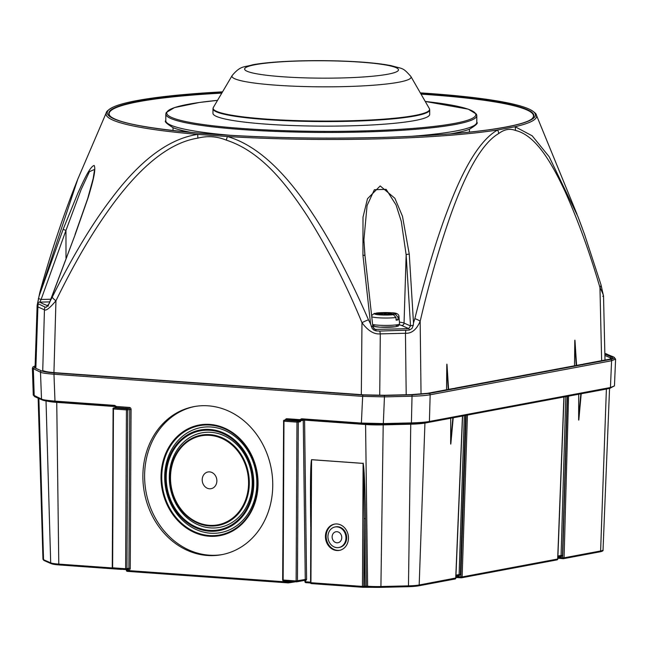 <?xml version="1.0" encoding="UTF-8"?>
<svg xmlns="http://www.w3.org/2000/svg" width="648" height="648" viewBox="0 0 648 648"><rect width="100%" height="100%" fill="white"/><g stroke="black" fill="none" stroke-linecap="round" stroke-linejoin="round"><path stroke-width="0.97" d="M212.957 113.295A108.362 12.263 0.3 0 0 266.433 124.157A108.362 12.263 0.3 0 0 375.111 124.789A108.362 12.263 0.3 0 0 429.673 114.437L429.697 109.86A108.362 12.263 -179.7 0 1 375.135 120.22A108.362 12.263 -179.7 0 1 266.458 119.588A108.362 12.263 -179.7 0 1 212.981 108.726L212.957 113.295M602.77 296.266C604.373 297.456 603.442 294.565 599.959 287.574C589.899 253.076 578.324 221.179 565.242 191.865C551.772 163.11 536.042 135.327 515.395 130.418C509.814 128.32 504.249 129.365 498.709 133.545C483.06 142.552 467.257 169.136 451.308 213.281C439.611 246.329 429.227 282.326 420.171 321.286C416.567 329.605 411.658 333.599 405.462 333.266L380.287 333.874C374.082 334.506 367.975 330.78 361.973 322.696C346.607 285.258 328.544 249.926 307.8 216.707C286.376 183.919 261.087 151.413 226.363 140.154A9.72 4.625 -73.4 0 1 227.416 136.526C256.073 144.869 284.407 170.505 312.425 213.443C331.023 241.364 349.701 276.809 368.461 319.788L370.583 324.024L362.945 255.296L363.002 217.161L367.497 198.717L380.198 185.944L394.883 198.28L402.489 216.311L409.269 254.178L413.497 322.979L414.841 318.662C425.776 275.003 436.695 238.861 447.606 210.219C464.065 166.172 480.743 139.425 497.648 129.973A215.306 24.373 -179.7 0 1 227.416 136.526L197.786 134.395A215.306 24.373 -179.7 0 1 106.28 112.744L77.768 179.196M515.395 130.418A9.72 8.359 -79 0 0 515.063 126.708L532.186 135.813L549.18 156.743L577.911 216.562L584.553 234.438L600.89 284.423A9.72 4.747 163.2 0 1 599.959 287.574L601.644 360.669M577.919 216.586L582.22 227.991M222.548 91.846A214.14 24.243 0.3 0 0 113.141 107.106A214.14 24.243 0.3 0 0 198.458 133.083A214.14 24.243 0.3 0 0 441.79 134.533A214.14 24.243 0.3 0 0 529.554 109.293A214.14 24.243 0.3 0 0 429.786 93.523A214.14 24.243 0.3 0 0 420.317 92.883M77.8 179.107L39.05 296.144L63.115 229.36L77.954 192.942C82.96 182.209 89.764 166.504 94.179 165.475C96.503 170.027 91.522 186.114 88.168 197.575L75.152 234.673L50.204 301.061L52.261 297.124C72.228 256.964 91.838 224.273 111.092 199.066C140.081 160.178 168.974 138.623 197.786 134.395A9.72 4.965 -98.7 0 0 197.956 138.113C171.032 142.252 142.997 163.831 113.862 202.856C91.789 232.648 73.84 264.271 55.947 300.761C49.888 307.986 46.057 311 44.437 309.809A9.72 9.104 -44.5 0 1 45.028 307.071L46.283 307.257A2.43 2.292 -70.5 0 1 47.806 305.994M574.517 365.756L574.76 342.727C574.8 339.852 574.898 339.39 575.035 341.342L576.59 365.367L575.035 341.342M446.529 389.756L446.772 366.728C446.812 363.852 446.909 363.39 447.047 365.342L448.602 389.367L447.047 365.342M529.554 109.293C534.065 111.788 536.333 113.692 536.358 114.996A215.306 24.373 -179.7 0 1 515.063 126.708L497.648 129.973A9.72 7.987 -119.9 0 1 498.709 133.545M94.624 169.403L89.432 171.663L81.105 189.613L65.958 230.413L63.115 229.36M399.427 322.113A19.497 2.211 -179.7 0 1 404.052 323.085L410.532 325.944L406.15 254.794L401.282 221.365L396.082 205.011L386.159 189.354L374.382 189.718L367.06 205.578L363.917 239.801L364.865 255.191M42.719 371.288L44.437 309.809L37.9 306.917L37.171 305.281M370.591 324.024L372.13 328.374L373.669 329.945L376.043 330.893L379.793 331.063L409.334 330.083L411.982 328.463L413.262 325.385A2.43 0.551 -3.3 0 0 410.532 325.944L408.677 328.577L401.687 325.499A17.067 1.936 0.3 0 0 399.387 324.899M409.334 330.083A2.43 0.745 -91.8 0 0 408.677 328.577A286.011 32.376 0.3 0 1 375.638 329.378L374.609 329.16L372.859 326.722A2.43 0.518 -6.1 0 1 372.794 326.859L374.56 329.135M376.043 330.893A2.43 0.47 -91 0 0 375.638 329.378L373.734 328.536M413.262 325.385L413.497 322.979M401.687 325.499A2.43 2.333 113.8 0 0 404.052 323.085L406.15 254.794A2.43 0.608 -3.7 0 1 409.269 254.178M371.215 326.406A2.43 0.518 -6.1 0 1 372.851 326.714L364.986 255.636A2.43 0.575 173.5 0 0 362.945 255.296M364.921 255.79A2.43 0.575 173.5 0 0 364.986 255.628L363.893 239.906M46.283 307.257L49.272 303.329L50.204 301.061M49.289 303.288L47.644 306.164L48.446 305.929M39.058 296.144L37.641 303.442A2.43 2.365 -59.9 0 1 39.747 302.13L41.108 299.465L50.706 299.23M37.641 303.442L45.028 307.071M49.24 303.296L75.152 234.673M38.345 298.517L41.108 299.465L65.958 230.413L65.999 258.042M421.038 394.13L420.171 321.286A9.72 3.021 -166.6 0 0 414.841 318.662M406.199 394.745L405.462 333.266A9.72 2.527 -83.1 0 0 405.737 330.431M379.728 395.337L380.287 333.874A9.72 2.292 -99.6 0 0 379.793 331.063M361.317 394.664L361.973 322.696A9.72 1.499 -23 0 1 368.461 319.788M53.938 372.624L55.947 300.761A9.72 3.062 -153.8 0 1 52.261 297.124M35.843 368.348L37.9 306.917A9.72 9.396 -96.6 0 1 38.289 304.098M35.049 367.999L37.147 305.305L39.852 292.305A9.72 2.795 15.8 0 1 40.208 291.811M194.797 406.474A75.314 64.541 -100.6 0 0 144.601 475.681A75.314 64.541 -100.6 0 0 222.556 554.518M337.017 523.973A13.365 11.453 79.4 0 1 348.405 536.609A13.365 11.453 79.4 0 1 339.406 550.387A13.365 11.453 79.4 0 1 325.693 539.363A13.365 11.453 79.4 0 1 334.481 524.119A13.365 11.453 79.4 0 1 337.017 523.973M578.891 419.118L581.216 393.741L578.891 419.118C578.721 420.763 578.64 420.374 578.64 417.968L578.705 394.235L568.871 396.074A0.972 0.834 79.4 0 1 568.871 396.05M453.203 417.741L450.903 443.119C450.733 444.763 450.652 444.382 450.644 441.968L452.863 417.806M380.724 587.347L408.248 586.691L408.467 585.857L410.751 424.205L383.203 424.877L380.919 586.529L408.467 585.857A17.545 1.985 0.3 0 0 419.175 584.998L424.942 423.063L450.716 418.235L450.644 441.968M304.56 580.373L305.589 580.349L305.111 580.981M208.211 405.826A75.314 64.541 79.4 0 1 272.403 477.017A75.314 64.541 79.4 0 1 221.697 554.68A75.314 64.541 79.4 0 1 142.876 476.005A75.314 64.541 79.4 0 1 193.938 406.628A75.314 64.541 79.4 0 1 208.211 405.826M115.741 406.134L114.745 405.405L114.89 406.061L116.267 407.203L116.421 406.49L115.741 406.134L115.7 406.912L114.89 406.061M301.498 419.912L302.089 419.669L301.498 419.912L302.089 419.669L301.604 418.794L299.927 419.645L299.773 420.35L300.729 420.171L300.016 421.022L300.259 421.726L301.498 419.912L300.729 420.171L300.85 420.957M310.805 514.698L310.595 514.674C310.271 481.27 310.603 462.939 311.575 459.675L363.107 463.369C364.168 466.779 364.954 485.19 365.48 518.611L364.144 518.675L363.795 586.383L365.002 586.157A0.972 0.834 79.4 0 1 364.152 587.056L363.309 587.218M604.851 353.363L613.98 357.145L615.592 359.122L611.591 360.758L430.159 394.778C425.987 395.531 420.058 396.009 412.363 396.203L384.799 396.876L362.661 396.365L53.97 374.244C45.716 373.531 41.229 372.851 40.5 372.195L32.416 368.226L33.04 366.865L35.122 365.885M35.114 365.95L34.514 367.764L41.675 370.915A1.215 1.166 113.8 0 0 40.5 372.195L41.504 399.063A0.972 0.931 113.8 0 0 42.039 399.889L34.749 396.681L33.275 395.037L41.504 399.063C42.233 399.719 46.729 400.407 54.975 401.12L114.745 405.405M301.604 418.794L361.373 423.079L383.511 423.581L411.61 422.901C419.305 422.699 425.234 422.221 429.405 421.467L610.44 387.52L614.434 385.884L609.784 388.379L428.749 422.326A0.972 0.834 -100.6 0 0 429.405 421.467L430.159 394.778A1.215 1.045 79.4 0 0 429.122 393.449L610.546 359.429C614.312 358.692 615.292 357.899 613.502 357.048L604.851 353.403M115.668 407.681L115.7 406.912L115.328 407.786L116.267 407.203M361.738 423.946L301.741 419.45L300.729 420.171L300.599 419.386M310.943 514.86L311.575 459.716L310.935 582.722L362.467 586.416L363.107 463.409C363.496 460.671 363.844 479.091 364.144 518.675L365.002 586.157L367.619 586.246L365.577 424.505L304.584 420.131L301.247 420.576M310.951 486.932L310.586 582.568M568.571 396.106L564.076 557.823L600.615 550.97L606.39 389.043L581.216 393.765M560.455 556.308A0.972 0.559 -85.1 0 1 560.901 557.175L562.488 555.449L561.087 555.449L565.793 396.633M362.823 587.274L311.421 583.589A0.972 0.486 -85.9 0 1 311.356 583.597L362.888 587.29A0.972 0.972 0 0 0 363.131 587.274A0.972 0.834 79.4 0 1 362.953 587.282A0.972 0.486 94.1 0 1 362.888 587.29A0.972 0.486 94.1 0 1 362.467 586.416L363.795 586.383A0.972 0.834 79.4 0 1 363.131 587.274L380.668 587.347A16.573 1.879 -179.7 0 1 368.105 587.088A0.972 0.486 94.1 0 1 368.04 587.088A0.972 0.486 94.1 0 1 367.619 586.246A17.545 1.985 0.3 0 0 380.919 586.529L380.692 587.355L408.248 586.691L418.519 585.857A0.972 0.834 79.4 0 0 419.175 584.998L455.722 578.024M557.912 556.049L561.087 555.449L560.536 556.292L557.879 556.786M418.697 585.8L454.88 579.02A0.972 0.834 79.4 0 0 455.722 578.146L462.461 416.032A0.972 0.834 -100.6 0 0 462.461 416.032L462.04 415.895M304.56 419.855A0.972 0.486 94.1 0 1 304.584 420.131L306.593 579.401L305.265 579.466L303.256 420.196A0.972 0.834 79.4 0 1 303.353 419.766M296.978 581.774L304.455 580.365L305.265 579.466L296.128 580.964L296.962 422.132L283.97 421.2L283.144 580.033L296.128 580.964A0.972 0.486 -85.9 0 0 296.549 581.839A0.972 0.972 0 0 0 296.8 581.831A0.972 0.834 -100.6 0 0 297.456 580.932L298.291 422.099L296.962 422.132A0.972 0.486 -85.9 0 1 297.456 421.07L300.016 421.022M286.076 419.839A0.972 0.834 79.4 0 1 286.44 419.766L299.773 420.35M563.622 396.884L467.119 415.133M455.973 575.165L459.108 574.574L458.185 575.456L455.941 575.878M455.941 575.902L458.185 575.456M557.669 558.908L563.906 397.005M465.572 415.425L460.364 574.565L458.598 576.323A0.972 0.413 93.4 0 0 458.29 575.465M126.644 569.535L126.887 569.989L126.425 569.576M115.919 407.552L113.951 407.916L126.943 408.848L128.912 408.475L115.919 407.552M306.593 579.401L305.119 581.604M337.001 526.873A10.449 8.951 -100.6 0 0 335.016 526.986A10.449 8.951 -100.6 0 0 328.147 538.901A10.449 8.951 -100.6 0 0 338.872 547.52A10.449 8.951 -100.6 0 0 345.902 536.746A10.449 8.951 -100.6 0 0 337.001 526.873M335.389 526.921A10.449 8.951 79.4 0 1 335.761 526.848A10.449 8.951 79.4 0 1 337.738 526.735A10.449 8.951 79.4 0 1 346.639 536.609A10.449 8.951 79.4 0 1 339.609 547.382A10.449 8.951 79.4 0 1 339.236 547.439M339.779 550.306A13.365 11.453 79.4 0 1 337.616 550.387A13.365 11.453 79.4 0 1 326.244 537.978A13.365 11.453 79.4 0 1 334.854 524.054M336.92 542.805A5.589 4.787 79.4 0 1 332.124 536.909A5.589 4.787 79.4 0 1 336.976 531.7A5.589 4.787 79.4 0 1 341.763 537.597A5.589 4.787 79.4 0 1 336.92 542.805M210.495 533.207A53.452 45.806 -100.6 0 0 256.859 483.408A53.452 45.806 -100.6 0 0 211.046 427A53.452 45.806 -100.6 0 0 164.689 476.798A53.452 45.806 -100.6 0 0 210.495 533.207M209.498 488.778A8.505 7.29 79.4 0 1 203.213 475.656A8.505 7.29 79.4 0 1 215.914 476.564A8.505 7.29 79.4 0 1 209.498 488.778M211.021 432.305A48.106 41.229 -100.6 0 0 169.298 477.13A48.106 41.229 -100.6 0 0 210.519 527.901A48.106 41.229 -100.6 0 0 252.25 483.076A48.106 41.229 -100.6 0 0 211.021 432.305M604.868 354.051L611.672 357.048A27.078 3.062 -179.7 0 1 608.812 359.356L583.184 364.136L608.577 359.373A1.215 1.045 -100.6 0 0 608.359 359.438M581.135 364.549L455.196 388.136L581.135 364.549A6.18 0.697 -179.7 0 0 583.435 364.111L582.317 364.913M452.75 388.622L427.777 393.304A27.078 3.062 -179.7 0 1 411.237 394.632L384.466 395.28A27.078 3.062 -179.7 0 1 363.941 394.851L55.793 372.77A27.078 3.062 -179.7 0 1 43.303 370.826M453.146 388.549A6.18 0.697 -179.7 0 0 455.447 388.12L454.321 388.913M384.531 314.393L384.539 313.519L388.233 312.83L391.578 313.065L387.893 313.762L395.41 314.304L397.937 317.123L398.123 319.804A13.981 1.58 -179.7 0 1 396.155 320.177L395.969 317.496L393.441 314.669L385.925 314.134L382.231 314.823L378.877 314.58L382.571 313.891L374.269 313.438M375.573 313.389L377.014 312.984L384.539 313.519M388.233 312.83L388.225 313.697M382.571 313.891L382.563 314.758M387.893 313.762L387.885 314.272M398.123 319.804L396.122 319.666M410.881 76.488C402.53 67.076 403.234 69.15 391.165 65.667C380.344 63.545 365.658 62.078 347.093 61.26C312.555 59.705 271.877 61.106 252.453 64.849C243.964 67.489 240.789 65.246 232.146 75.557A89.562 10.141 0.3 0 0 276.145 85.196A89.562 10.141 0.3 0 0 398.731 82.223A89.562 10.141 0.3 0 0 410.881 76.488L429.34 108.572A108.232 12.255 0.3 0 1 378.14 119.54A108.232 12.255 0.3 0 1 266.522 119.094A108.232 12.255 0.3 0 1 213.354 107.438L212.981 108.726M255.215 64.695A76.942 8.708 0.3 0 0 282.577 76.756A76.942 8.708 0.3 0 0 387.885 74.204A76.942 8.708 0.3 0 0 360.523 62.143A76.942 8.708 0.3 0 0 255.215 64.695M243.049 128.547A154.524 17.496 0.3 0 0 445.767 124.878A154.524 17.496 0.3 0 0 425.25 101.461L468.31 109.172L476.418 114.129L476.807 115.644A155.496 17.601 0.3 0 1 398.512 130.507A155.496 17.601 0.3 0 1 242.546 129.6A155.496 17.601 0.3 0 1 165.823 114.016L166.228 112.509L174.531 107.584L199.325 102.481L217.534 100.359A154.524 17.496 0.3 0 0 243.049 128.547M411.221 136.323A155.496 17.601 0.3 0 0 476.774 122.31L476.807 115.644M172.919 127.64A153.997 17.431 0.3 0 0 173.202 127.753C166.625 123.711 164.155 121.354 165.783 120.682A155.496 17.601 0.3 0 0 231.19 135.375M450.765 133.828A153.997 17.431 0.3 0 0 469.282 129.3A153.997 17.431 0.3 0 0 469.565 129.187M173.202 127.753A153.997 17.431 0.3 0 0 191.662 132.467M49.742 301.887L39.747 302.13A286.011 32.376 0.3 0 0 47.968 305.791M532.016 118.754A212.18 24.017 0.3 0 0 421.038 94.146M221.81 93.101A212.18 24.017 0.3 0 0 110.581 116.543M222.037 92.713A212.552 24.065 0.3 0 0 110.411 116.389C118.382 122.974 148.449 128.596 200.605 133.245C258.204 137.797 320.007 139.15 386.014 137.295C427.186 135.999 461.344 133.512 488.471 129.851C513.305 126.279 527.877 122.529 532.186 118.6A212.552 24.065 0.3 0 0 428.976 94.308A212.552 24.065 0.3 0 0 420.811 93.749M226.363 140.154C217.007 136.339 207.538 135.659 197.956 138.113M448.254 389.432L446.772 366.728M576.242 365.432L574.76 342.727M209.831 424.416A56.287 48.236 79.4 0 1 258.066 483.813A56.287 48.236 79.4 0 1 209.247 536.252A56.287 48.236 79.4 0 1 161.012 476.855A56.287 48.236 79.4 0 1 209.831 424.416M467.427 415.101L462.137 576.939L557.661 559.03A0.972 0.834 -100.6 0 1 556.818 559.896L461.651 577.749M461.19 577.805L455.876 577.498L461.238 577.822A0.972 0.413 -86.6 0 1 460.882 576.955L466.171 415.311M295.504 581.766L288.53 582.844M288.101 582.876L127.381 571.358A0.972 0.486 94.1 0 1 127.316 571.358L288.166 582.892A0.972 0.486 -85.9 0 1 287.744 582.009L287.744 581.531L286.084 581.41A1.944 1.669 -100.6 0 1 285.161 581.029M121.338 569.398L59.268 564.951A0.972 0.486 94.1 0 1 59.203 564.951A0.972 0.486 94.1 0 1 58.782 564.108L112.169 567.94M59.138 564.943A16.573 1.879 -179.7 0 1 51.621 563.768M462.599 415.992L455.852 578.089A0.972 0.972 0 0 1 455.058 579.004L418.519 585.857A0.972 0.834 79.4 0 1 418.333 585.873A16.573 1.879 -179.7 0 1 408.272 586.683M367.975 587.08L366.817 586.991A0.972 0.486 94.1 0 1 366.752 586.999M364.459 587.015L366.695 586.983M304.941 581.677A0.972 0.972 0 0 0 305.84 582.633L310.514 582.965L305.905 582.625A0.972 0.486 94.1 0 1 305.84 582.633A0.972 0.486 94.1 0 1 305.419 581.791L310.457 582.147M363.107 463.369A0.972 0.486 -85.9 0 1 363.107 463.409L311.575 459.716A0.972 0.486 94.1 0 0 311.575 459.675M557.855 557.41L562.675 557.823A0.972 0.559 94.9 0 0 563.161 558.697A0.972 0.559 94.9 0 0 563.234 558.697A0.972 0.834 -100.6 0 0 563.42 558.689L599.959 551.837A0.972 0.834 -100.6 0 0 600.615 550.97A17.545 1.985 0.3 0 0 603.037 549.99C603.434 550.727 602.405 551.343 599.959 551.837A0.972 0.834 -100.6 0 1 599.773 551.845L563.598 558.633M563.08 558.681L557.823 558.236L563.161 558.697A0.972 0.972 0 0 0 563.42 558.689A0.972 0.834 -100.6 0 0 564.076 557.823L562.675 557.823L567.462 396.317M115.109 406.272L55.469 401.995C48.859 401.501 44.518 400.829 42.436 399.978M610.546 359.429A1.215 1.045 79.4 0 1 611.591 360.758L610.44 387.52A0.972 0.834 -100.6 0 1 609.598 388.395L428.919 422.269M411.359 423.719L428.749 422.326A0.972 0.834 -100.6 0 1 428.563 422.342L411.359 423.719L383.316 424.4M365.545 424.189A0.972 0.486 94.1 0 1 365.577 424.505A23.247 2.633 -179.7 0 0 383.203 424.877L383.243 424.408L361.859 423.954A0.972 0.486 -85.9 0 1 361.795 423.954A0.972 0.486 -85.9 0 1 361.373 423.079L362.661 396.365A1.215 0.608 94.1 0 1 363.285 395.045L384.499 395.491L412.063 394.826L429.122 393.449M560.342 556.308L557.879 556.762M462.461 416.032L453.219 417.766L450.903 443.119M296.484 581.831L283.63 580.908A0.972 0.486 -85.9 0 1 283.565 580.908A0.972 0.486 -85.9 0 1 283.144 580.033L282.795 579.879M125.971 569.608L113.108 568.685A0.972 0.486 -85.9 0 1 113.044 568.693A0.972 0.486 -85.9 0 1 112.622 567.81L125.615 568.741L126.441 409.909L113.457 408.977L112.622 567.81L112.144 567.713A0.972 0.972 0 0 0 113.044 568.693L126.036 569.616A0.972 0.486 -85.9 0 1 125.615 568.741L128.912 568.345L129.746 409.504L127.769 409.876L126.943 568.709A0.972 0.834 -100.6 0 1 126.279 569.608L128.255 569.236A0.972 0.834 -100.6 0 0 128.912 568.345L130.24 568.312L131.074 409.471A1.944 1.669 -100.6 0 0 129.406 407.422L116.421 406.49M128.255 569.236A0.972 0.834 -100.6 0 1 128.069 569.244L126.457 569.552M41.675 370.915C43.732 371.766 48.041 372.43 54.594 372.924A1.215 0.608 94.1 0 0 53.97 374.244L54.975 401.12A0.972 0.486 94.1 0 0 55.396 401.995A0.972 0.486 94.1 0 0 55.469 401.995M128.174 569.252A0.972 0.486 -85.9 0 1 128.555 570.119A1.944 1.669 -100.6 0 0 130.24 568.312M128.555 570.119L126.895 569.997L126.895 570.483L287.744 582.009L292.102 581.523M304.641 580.357L296.8 581.831A0.972 0.834 -100.6 0 1 296.614 581.839A0.972 0.486 -85.9 0 1 296.549 581.839L283.565 580.908A0.972 0.972 0 0 1 282.658 579.936L283.63 421.046A0.972 0.834 79.4 0 1 284.286 420.147A0.972 0.972 0 0 0 283.492 421.103L283.97 421.2A0.972 0.486 -85.9 0 1 284.472 420.139L286.44 419.766A0.972 0.486 94.1 0 0 286.934 418.713A1.944 1.669 -100.6 0 0 285.331 419.953M286.934 418.713L299.927 419.645M300.259 421.726L298.291 422.099A0.972 0.834 79.4 0 0 297.456 421.07L284.472 420.139A0.972 0.834 79.4 0 0 284.286 420.147L286.254 419.783M54.594 372.924L363.285 395.045M310.748 526.613L310.595 514.674M365.48 518.611L366.331 586.157A0.972 0.486 94.1 0 0 366.744 586.999M115.571 406.588L56.741 402.368L58.782 564.108A17.545 1.985 0.3 0 1 50.69 562.853L46.024 400.934M38.888 398.504L43.529 559.702L50.69 562.853A0.972 0.931 113.8 0 0 51.233 563.687L44.08 560.536L42.962 559.208A17.545 1.985 0.3 0 0 43.529 559.702A0.972 0.931 113.8 0 0 44.08 560.536M56.716 402.092A0.972 0.486 -85.9 0 1 56.741 402.368A23.247 2.633 -179.7 0 1 47.482 401.169M424.966 422.885A0.972 0.834 79.4 0 0 424.942 423.063A23.247 2.633 -179.7 0 1 410.751 424.205L410.791 423.743M607.411 388.824A23.247 2.633 -179.7 0 1 606.39 389.043A0.972 0.834 -100.6 0 1 606.39 389.019M383.26 424.4L411.391 423.727L412.063 394.826M384.499 395.491L383.292 424.408L361.795 423.962L301.887 419.685M34.514 367.764A1.215 1.166 113.8 0 0 33.331 369.036L34.206 395.847A0.972 0.931 113.8 0 0 34.741 396.673M125.971 569.276L126.409 570.394A0.972 0.972 0 0 0 127.316 571.358A0.972 0.486 94.1 0 1 126.895 570.483L126.506 569.957M560.901 557.175L557.871 556.915M567.202 396.365L562.488 555.449M289.899 581.361L289.024 582.001A0.972 0.786 -98.8 0 1 288.384 582.884L295.585 581.774M458.598 576.323L455.933 576.161M455.909 576.663L462.137 576.939A0.972 0.834 -100.6 0 1 461.295 577.814A0.972 0.413 -86.6 0 1 461.238 577.822A0.972 0.972 0 0 0 461.473 577.805L557.005 559.888A0.972 0.972 0 0 0 557.798 558.965L564.035 396.973M611.364 358.595A25.92 2.932 0.3 0 0 610.538 357.923L610.214 359M611.672 357.048A1.215 1.166 113.8 0 0 610.538 357.923L604.9 355.436M460.364 574.565L459.108 574.574L464.308 415.66M578.64 417.968L580.851 393.806M310.935 582.722L310.449 582.625A0.972 0.972 0 0 0 311.356 583.597A0.972 0.486 -85.9 0 1 310.935 582.722M311.226 583.556A0.972 0.834 79.4 0 1 310.586 582.682M283.443 580.867A0.972 0.834 79.4 0 1 282.803 579.992M287.72 581.207A0.972 0.486 -85.9 0 1 287.744 581.531L289.032 581.499A0.972 0.786 81.2 0 1 289.049 581.305M127.211 571.325A0.972 0.875 76.9 0 1 126.514 570.442M126.887 569.989L126.409 569.9M121.168 569.268A0.972 0.486 94.1 0 0 121.403 569.414L59.203 564.951L51.233 563.687M129.406 407.422A0.972 0.486 94.1 0 1 128.912 408.475A0.972 0.834 -100.6 0 1 129.746 409.504L131.074 409.471M127.769 409.876A0.972 0.834 -100.6 0 0 126.943 408.848A0.972 0.486 -85.9 0 0 126.441 409.909L127.769 409.876M112.282 567.77A0.972 0.834 -100.6 0 0 112.922 568.644M115.741 407.56L113.773 407.924A0.972 0.972 0 0 0 112.979 408.88L113.457 408.977A0.972 0.486 -85.9 0 1 113.951 407.916A0.972 0.834 -100.6 0 0 113.108 408.823L112.274 567.656M209.393 535.548A55.598 47.644 -100.6 0 0 251.343 455.666A55.598 47.644 -100.6 0 0 168.318 449.712A55.598 47.644 -100.6 0 0 209.393 535.548M209.895 429.454A51.192 43.87 79.4 0 1 247.722 508.486A51.192 43.87 79.4 0 1 171.266 503.01A51.192 43.87 79.4 0 1 209.895 429.454M209.774 435.351A45.271 38.799 -100.6 0 0 175.616 500.402A45.271 38.799 -100.6 0 0 243.227 505.246A45.271 38.799 -100.6 0 0 209.774 435.351M209.928 434.638A45.959 39.39 79.4 0 1 243.883 505.602A45.959 39.39 79.4 0 1 175.244 500.677A45.959 39.39 79.4 0 1 209.928 434.638M209.369 530.356A50.366 43.165 -100.6 0 0 247.366 457.99A50.366 43.165 -100.6 0 0 172.149 452.604A50.366 43.165 -100.6 0 0 209.369 530.356M209.806 429.883A50.779 43.513 -100.6 0 0 171.493 502.84A50.779 43.513 -100.6 0 0 247.325 508.275A50.779 43.513 -100.6 0 0 209.806 429.883A50.779 43.513 79.4 0 1 253.319 483.473A50.779 43.513 79.4 0 1 209.28 530.785A50.779 43.513 79.4 0 1 165.758 477.195A50.779 43.513 79.4 0 1 209.806 429.883M43.781 370.923C45.473 371.652 49.499 372.268 55.874 372.762A1.215 0.608 94.1 0 0 55.793 372.77M608.812 359.356A1.215 1.045 -100.6 0 0 608.577 359.373L611.356 358.773M427.34 393.385A1.215 1.045 79.4 0 1 427.777 393.304M606.82 353.986A1.215 1.166 113.8 0 0 606.334 353.889M613.98 357.145A1.215 1.166 113.8 0 0 613.502 357.048M397.937 317.123A13.746 1.555 0.3 0 0 398.966 316.524L399.573 323.854A14.394 1.628 -179.7 0 1 396.43 324.867A14.394 1.628 -179.7 0 1 372.616 324.526M375.516 324.956A12.458 1.409 0.3 0 0 376.658 326.884A12.458 1.409 0.3 0 0 393.668 326.973A12.458 1.409 0.3 0 0 394.826 325.053M393.441 314.669A10.846 1.231 -179.7 0 1 379.736 314.855A10.846 1.231 -179.7 0 1 375.046 313.349M371.782 316.726A13.746 1.555 0.3 0 0 382.077 317.966A13.746 1.555 0.3 0 0 395.969 317.496M377.014 312.984A10.846 1.231 -179.7 0 1 390.72 312.798A10.846 1.231 -179.7 0 1 395.41 314.304M232.146 75.557L213.354 107.438M429.697 109.86L429.34 108.572M165.783 120.682L165.823 114.016M469.282 129.3C475.899 125.331 478.402 123.007 476.774 122.31M536.358 114.996L576.995 214.204M106.28 112.744C106.264 111.488 108.556 109.609 113.141 107.106M363.974 242.627L363.917 239.801M600.89 284.423L603.531 296.087L605.005 360.037M75.022 234.584L87.723 198.482L93.182 178.508L94.616 169.371M39.852 292.305C50.771 252.688 63.415 214.958 77.8 179.115M173.04 127.68L173.024 130.564M469.444 129.236L469.427 132.119M42.962 559.208L38.151 398.18M603.037 549.99L609.557 388.419M32.4 368.291L33.267 395.094M615.6 359.195L614.45 385.957M42.055 399.897C44.315 400.82 48.77 401.517 55.404 401.995L115.174 406.28L115.49 407.689M304.009 580.478L304.763 580.357M304.795 580.373L304.941 581.685M335.761 526.848L335.016 526.986M339.609 547.382L338.872 547.52M55.874 372.762L364.022 394.851L384.434 395.272L411.205 394.624L427.542 393.32L452.936 388.557M581.005 364.541L582.665 364.379M453.017 388.549L454.669 388.387M399.573 323.854L398.423 325.952L395.677 326.746L379.914 327.159L372.803 326.211M374.236 313.446L371.652 315.584M398.966 316.524C398.86 313.98 396.317 312.741 391.343 312.814C387.812 312.417 382.903 312.474 376.601 312.992"/></g></svg>
